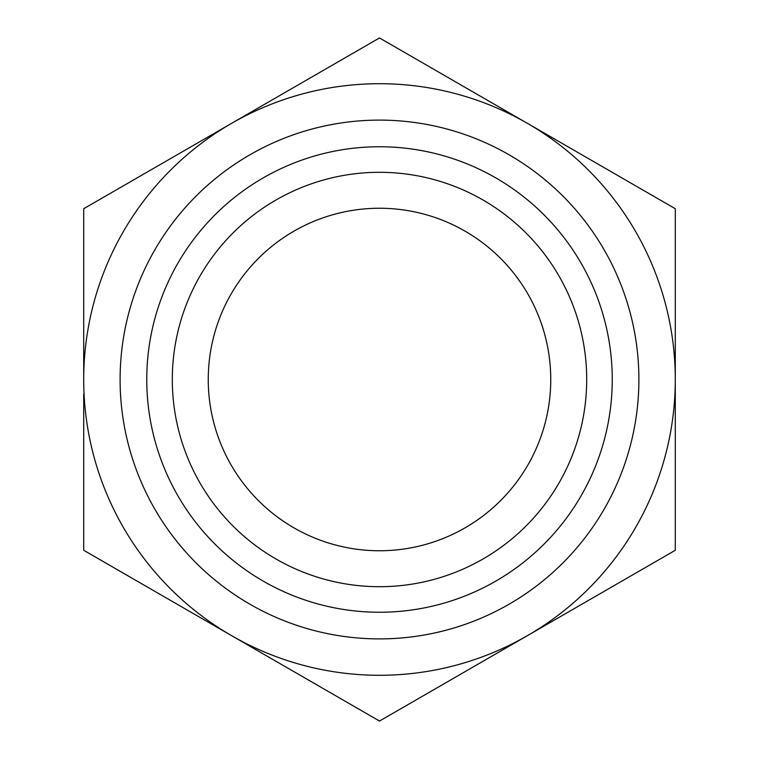 <?xml version="1.0" encoding="UTF-8"?>
<svg xmlns="http://www.w3.org/2000/svg" width="759" height="759" viewBox="0 0 759 759"><rect width="100%" height="100%" fill="white"/><g stroke="black" fill="none" stroke-linecap="round" stroke-linejoin="round"><path stroke-width="1.14" d="M83.708 379.5A295.792 295.792 0 0 1 527.391 123.337A295.792 295.792 0 0 1 527.391 635.663A295.792 295.792 0 0 1 83.708 379.5L83.708 208.725L379.5 37.95L675.292 208.725L675.292 550.275L379.5 721.05L83.708 550.275L83.708 394.13M146.762 379.5A232.738 232.738 0 0 1 495.874 177.938A232.738 232.738 0 0 1 495.874 581.062A232.738 232.738 0 0 1 146.762 379.5M172.302 379.5A207.198 207.198 0 0 1 483.103 200.063A207.198 207.198 0 0 1 483.103 558.937A207.198 207.198 0 0 1 172.302 379.5M120.102 379.5A259.398 259.398 0 0 1 509.194 154.855A259.398 259.398 0 0 1 509.194 604.145A259.398 259.398 0 0 1 120.102 379.5M208.251 379.5A171.249 171.249 0 0 1 465.125 231.191A171.249 171.249 0 0 1 465.125 527.809A171.249 171.249 0 0 1 208.251 379.5"/></g></svg>
